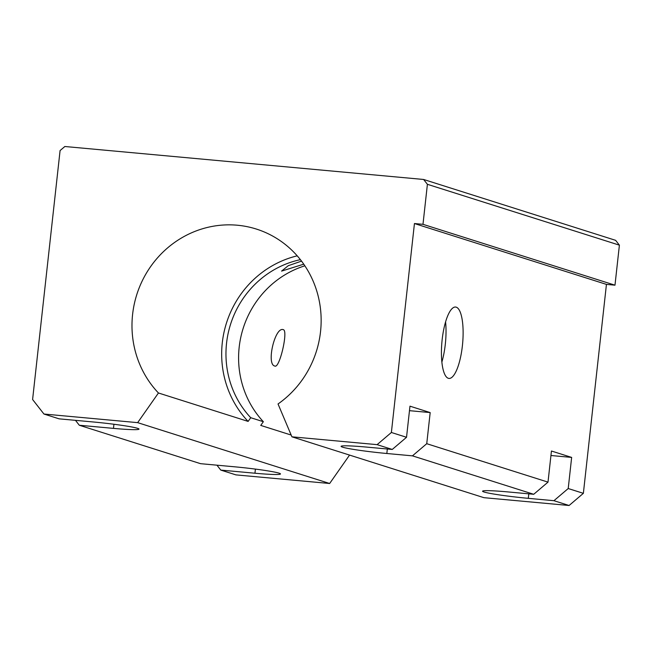 <?xml version="1.0" encoding="UTF-8"?>
<svg xmlns="http://www.w3.org/2000/svg" width="652" height="652" viewBox="0 0 652 652"><rect width="100%" height="100%" fill="white"/><g stroke="black" fill="none" stroke-linecap="round" stroke-linejoin="round"><path stroke-width="0.98" d="M349.562 455.088L329.651 483.499L137.654 422.643L158.444 392.985A98.582 94.173 107.6 0 1 141.786 281.835A98.582 94.173 107.6 0 1 237.361 225.225A98.582 94.173 107.6 0 1 256.35 229.056A98.582 94.173 107.6 0 1 320.385 307.988A98.582 94.173 107.6 0 1 278.029 403.971L291.917 436.816L483.914 497.672L569.09 505.496L583.369 493.336L606.442 284.386L614.983 285.177L619.4 245.16L615.618 240.327L423.621 179.471L427.402 184.304L619.4 245.16M303.742 264.174L281.574 271.102L288.257 265.706L301.517 261.118M448.348 378.299A35.844 10.375 -84.7 0 1 442.048 340.654A35.844 10.375 -84.7 0 1 455.552 307.035A35.844 10.375 -84.7 0 1 456.196 307.165A35.844 10.375 -84.7 0 1 462.496 344.81A35.844 10.375 -84.7 0 1 448.992 378.429A35.844 10.375 -84.7 0 1 448.348 378.299M274.834 366.033C265.992 364.639 275.014 326.204 283.335 329.684C288.42 330.45 279.553 368.934 274.834 366.033L275.16 366.098M441.885 362.031A35.844 10.375 95.3 0 0 445.577 321.868M158.444 392.985L248.127 421.412L250.718 417.704L263.351 421.705L260.751 425.414L291.175 435.055M263.351 421.705A94.1 89.894 107.6 0 1 304.851 265.804M250.718 417.704A94.1 89.894 107.6 0 1 230.482 324.525A94.1 89.894 107.6 0 1 300.393 259.659M137.654 422.643L43.945 414.028L59.096 418.837L93.269 421.974A35.844 2.168 6.3 0 1 139.006 429.114A35.844 2.168 6.3 0 1 113.481 428.38L79.308 425.243L200.571 463.678L234.736 466.816A35.844 2.168 6.3 0 1 280.474 473.955A35.844 2.168 6.3 0 1 254.948 473.222L220.775 470.084L235.934 474.884L329.651 483.499M553.931 500.695L528.299 498.34A35.844 2.168 6.3 0 1 482.561 491.2A35.844 2.168 6.3 0 1 508.095 491.934L533.719 494.289L548.006 482.13L551.437 451.013L571.649 457.411L568.218 488.535L553.931 500.695L569.09 505.496M412.455 455.854L386.832 453.499A35.844 2.168 6.3 0 1 341.094 446.367A35.844 2.168 6.3 0 1 366.62 447.093L392.251 449.448L406.53 437.288L409.969 406.172L430.181 412.577L426.742 443.694L412.455 455.854L533.719 494.289M427.402 184.304L422.985 224.321L414.444 223.538L391.379 432.488L377.092 444.648L392.251 449.448M377.092 444.648L291.917 436.816M248.127 421.412A98.582 94.173 107.6 0 1 225.91 324.851A98.582 94.173 107.6 0 1 297.214 255.837M571.649 457.411L550.94 455.512M430.181 412.577L409.472 410.67M79.308 425.243L75.477 420.344M220.775 470.084L216.953 465.178M568.218 488.535L583.369 493.336M414.444 223.538L606.442 284.386M391.379 432.488L406.53 437.288M426.742 443.694L548.006 482.13M43.945 414.028L32.6 399.513L60.082 150.555L64.85 146.504L423.621 179.471M422.985 224.321L614.983 285.177M528.796 493.833L528.299 498.34M387.329 449L386.832 453.499M113.937 424.256L113.481 428.38M255.405 469.098L254.948 473.222"/></g></svg>
